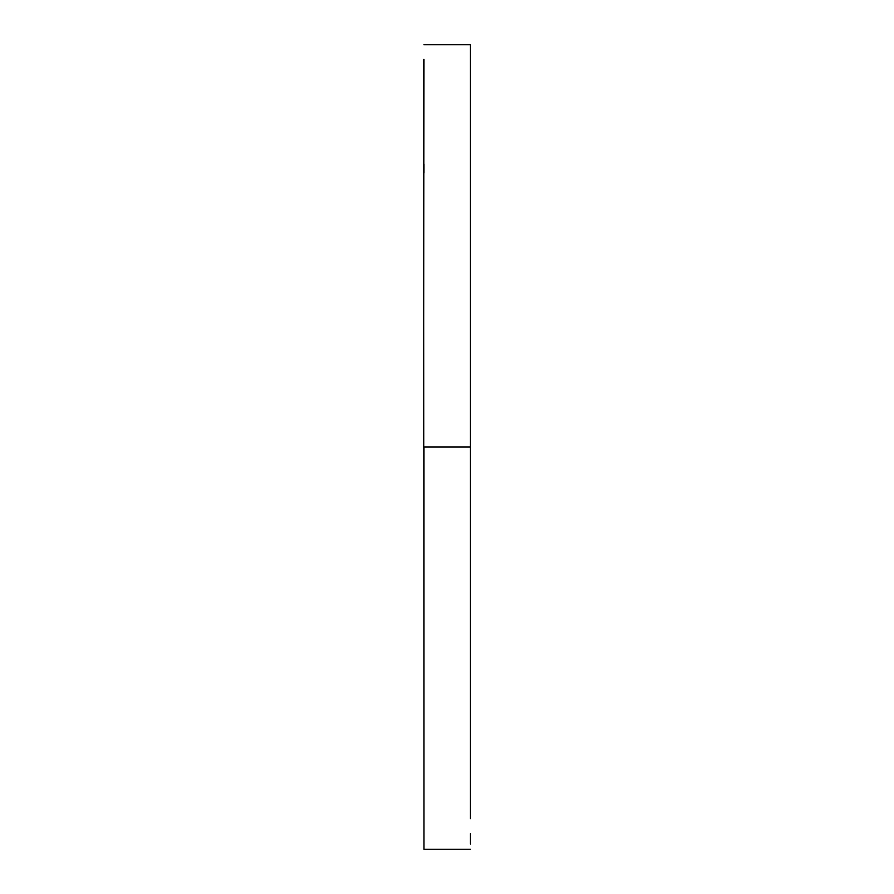 <?xml version="1.0" encoding="UTF-8"?>
<svg xmlns="http://www.w3.org/2000/svg" width="894" height="894" viewBox="0 0 894 894"><rect width="100%" height="100%" fill="white"/><g stroke="black" fill="none" stroke-linecap="round" stroke-linejoin="round"><path stroke-width="1.34" d="M470.479 724.755L470.479 729.973L470.479 724.755M423.991 724.755L423.991 729.973L423.991 724.755M470.479 169.245L470.479 174.464L470.479 169.245M423.991 172.933L423.991 169.245L423.991 172.933M470.479 49.975L470.479 60.412L470.479 49.975M423.991 59.406L423.521 447L470.479 447L470.479 44.7L470.479 447L423.991 447L423.991 849.3L423.521 59.406M470.479 278.604L470.479 289.041L470.479 278.604M470.479 331.115L470.479 341.553L470.479 331.115M470.479 833.588L470.479 844.025L470.479 833.588M423.991 844.025L423.991 834.594L423.991 844.025M470.479 818.68L470.479 447L470.479 818.68M470.479 604.959L470.479 615.396L470.479 604.959M470.479 552.447L470.479 562.885L470.479 552.447M423.991 169.245L423.991 164.027L423.991 169.245M423.991 44.7L470.479 44.7M423.991 849.3L470.479 849.3"/></g></svg>
